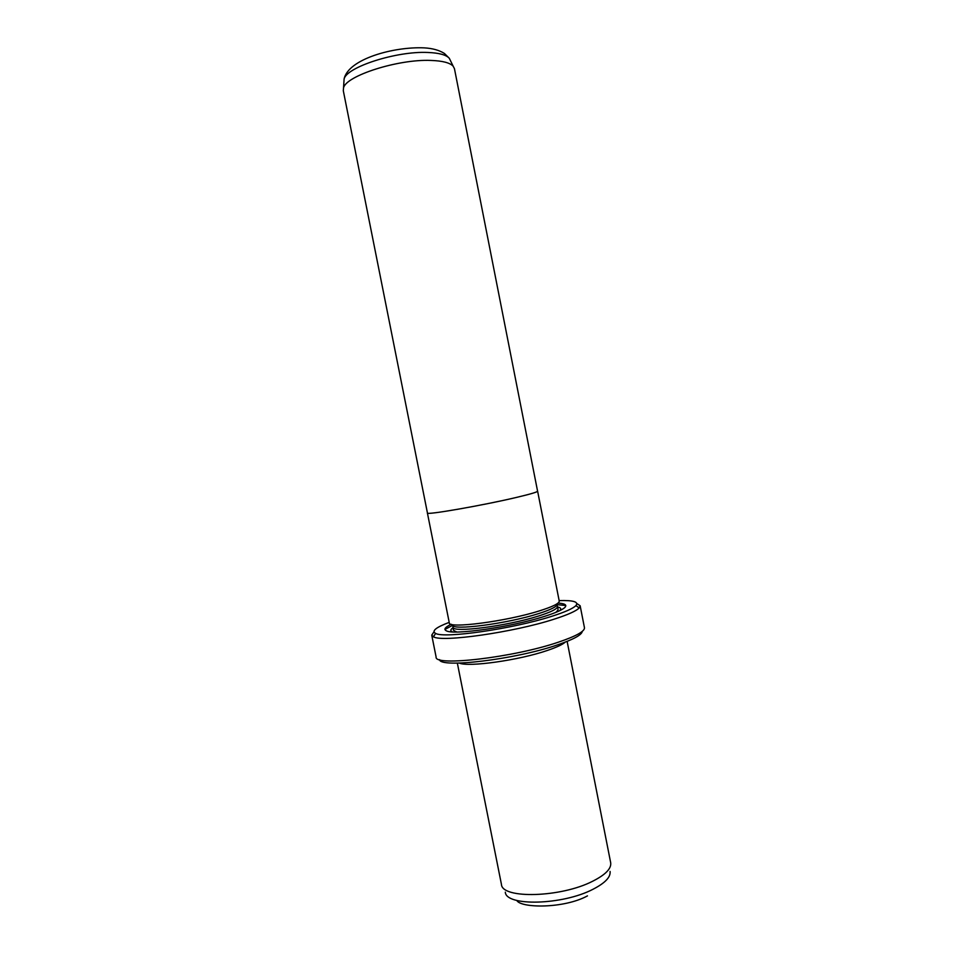 <?xml version="1.0" encoding="UTF-8"?>
<svg xmlns="http://www.w3.org/2000/svg" width="954" height="954" viewBox="0 0 954 954"><rect width="100%" height="100%" fill="white"/><g stroke="black" fill="none" stroke-linecap="round" stroke-linejoin="round"><path stroke-width="1.43" d="M454.45 68.676L453.186 66.231C449.978 62.761 442.537 60.829 430.862 60.436C398.176 58.969 345.765 75.819 343.523 87.947L343.297 90.69L427.44 512.99C425.257 515.434 483.32 505.334 517.032 497.284C530.591 494.053 537.436 492.025 537.579 491.179L454.45 68.676M537.555 491.095L537.615 491.179C537.472 492.025 530.615 494.053 517.044 497.284C483.32 505.334 425.234 515.446 427.404 513.002L427.428 512.906M537.615 491.179L559.235 601.08C559.39 603.405 552.795 606.672 539.451 610.87C506.3 621.424 447.855 628.972 449.298 622.855L427.404 513.002M453.055 627.195C451.755 633.158 507.17 626.11 538.616 615.998C551.293 611.967 557.565 608.819 557.41 606.529L556.981 604.347C557.124 606.589 550.852 609.725 538.163 613.744C506.717 623.809 451.302 630.904 452.625 625.013L453.4 629.235C452.745 629.819 453.877 630.737 456.811 632.001M444.922 629.449L452.685 625.311M557.995 603.107C564.792 603.5 567.129 604.908 565.006 607.316C562.49 609.833 555.562 612.885 544.209 616.475C511.618 626.981 453.388 635.34 446.341 630.809C443.455 629.39 445.077 627.207 451.218 624.25M565.328 642.078C562.526 644.57 556.504 647.372 547.25 650.497C518.952 660.251 468.378 667.359 459.279 663.078M567.129 641.374L610.691 862.786C611.466 868.605 605.48 874.735 592.744 881.198C561.059 897.595 501.935 899.133 501.446 884.418L457.348 663.113M449.203 622.366C435.895 627.398 431.375 631.071 435.608 633.396C443.825 638.775 513.121 628.829 551.627 616.356C564.887 612.134 572.972 608.557 575.906 605.611C578.947 601.855 573.354 600.185 559.139 600.603M576.848 603.548L580.151 605.766L579.209 607.936C576.216 611.037 567.833 614.781 554.059 619.194C514.039 632.252 441.857 642.531 433.45 636.807L431.745 635.149L433.951 631.846M582.262 631.393C581.821 634.911 573.485 639.442 557.255 644.964C515.327 659.441 439.973 668.432 439.555 659.643M431.745 635.149L436.121 657.079C434.106 666.727 513.979 657.437 558.567 642.114C576.204 636.127 584.826 631.321 584.456 627.708L580.151 605.766M557.041 604.657L565.794 605.516M450.55 60.841L449.274 58.242C446.15 54.831 438.995 52.911 427.797 52.47C396.423 50.92 346.278 67.174 344.096 79.063L343.905 81.949M452.542 631.906C450.097 630.964 450.3 629.533 453.138 627.625M505.31 892.157C505.93 906.515 562.55 905.191 592.875 889.331C605.074 883.07 610.81 877.096 610.071 871.419M557.506 606.959C560.857 607.65 561.584 608.89 559.688 610.691M343.523 87.947L344.096 79.063C348.103 59.041 393.728 46.436 424.399 47.879C432.627 48.356 439.317 50.228 444.469 53.496L449.274 58.242L453.186 66.231M575.906 605.611L579.209 607.936M435.608 633.396L433.45 636.807M587.461 895.878C563.897 908.804 520.765 908.232 516.782 900.445M557.41 606.529L557.875 608.557C558.46 609.367 557.768 610.655 555.777 612.408"/></g></svg>
